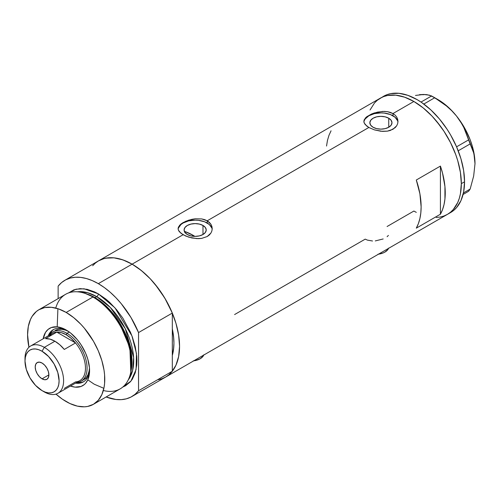 <?xml version="1.0" encoding="UTF-8"?>
<svg xmlns="http://www.w3.org/2000/svg" width="500" height="500" viewBox="0 0 500 500"><rect width="100%" height="100%" fill="white"/><g stroke="black" fill="none" stroke-linecap="round" stroke-linejoin="round"><path stroke-width="0.75" d="M378.488 254.175A13.644 7.881 0 0 0 388.55 248.363M193.694 360.863A13.644 7.881 0 0 0 203.762 355.05M202.981 225.469L202.981 234.506L199.394 235.888L195.156 236.375L190.925 235.888L187.331 234.506A11.062 6.388 180 0 1 184.094 229.988A11.062 6.388 180 0 1 190.925 224.081A11.062 6.388 180 0 1 202.981 225.469L205.381 227.544L206.225 229.988L205.381 232.431L202.981 234.506L202.981 225.469A11.062 6.388 180 0 1 206.225 229.988A11.062 6.388 180 0 1 199.394 235.888A11.062 6.388 180 0 1 187.331 234.506L184.931 232.431L184.094 229.988L184.931 227.544L187.331 225.469L190.925 224.081L195.156 223.6L199.394 224.081L202.981 225.469M185.644 231.794L184.844 232.656L185.644 231.794A59.138 34.144 -120 0 1 193.225 235.375L191.962 236.1L193.225 235.375L194.894 236.375A59.138 34.144 -120 0 0 193.225 235.375L185.069 231.588M388.738 118.225L388.738 127.256L385.15 128.644L380.913 129.131L376.681 128.644L373.088 127.256A11.062 6.388 180 0 1 369.85 122.737A11.062 6.388 180 0 1 376.681 116.838A11.062 6.388 180 0 1 388.738 118.225L391.138 120.294L391.981 122.737L391.138 125.188L388.738 127.256L388.738 118.225A11.062 6.388 180 0 1 391.981 122.737A11.062 6.388 180 0 1 385.15 128.644A11.062 6.388 180 0 1 373.088 127.256L370.694 125.188L369.85 122.737L370.694 120.294L373.088 118.225L376.681 116.838L380.913 116.35L385.15 116.838L388.738 118.225M365.15 118.281L366.731 116.769L371.456 114.044L377.6 112.088L384.225 111.4L387.431 111.669L392.975 113.55L413.888 101.475L423.144 107.875L432.044 116.131L436.25 120.856L443.981 131.287L450.562 142.681L455.725 154.594L457.719 160.6L460.419 172.438L461.331 183.65L460.419 193.812L459.288 198.375L457.719 202.531L453.331 209.475L450.562 212.188L447.431 214.369A67.094 38.737 -120 0 0 457.719 160.6A67.094 38.737 -120 0 0 413.888 101.475L392.975 113.55L395.112 115.119L396.681 117.013L397.65 119.15L397.975 121.4L397.65 123.663L396.681 125.806L395.106 127.706L390.381 130.431L387.425 131.144L380.919 131.256L374.406 129.875L368.85 127.475L365.144 124.525L363.938 122.181L364.181 119.831L366.731 116.769L371.456 114.044L374.412 112.938L382.581 111.425L387.431 111.669L390.387 112.387L392.975 113.55L392.975 115.775A17.056 9.85 0 0 0 374.981 113.506A17.056 9.85 0 0 0 363.906 122.006M397.938 122.125A17.056 9.85 0 0 0 392.975 115.775L392.975 113.55L395.112 115.119L396.681 117.013L397.65 119.15L397.975 121.4L397.65 123.663L396.681 125.806L392.975 129.281L387.425 131.144L382.581 131.381L374.406 129.875L368.85 127.475L207.219 220.794L210.925 224.256L211.894 226.394L212.219 228.65L211.887 230.912L210.925 233.05L209.35 234.95L207.213 236.525L201.669 238.394L198.475 238.656L191.838 237.969L185.688 236.019L180.963 233.287L178.425 230.219L178.1 228.644L178.425 227.075L180.975 224.019L183.1 222.594L188.65 220.181L195.162 218.8L201.675 218.919L207.219 220.794L368.85 127.475L366.719 126.044L364.181 122.975L363.856 121.4L364.181 119.831M179.394 225.525L180.975 224.019L185.7 221.294L191.844 219.331L195.162 218.8L201.675 218.919L204.625 219.631L207.219 220.794L207.219 223.025A17.056 9.85 0 0 0 189.225 220.75A17.056 9.85 0 0 0 178.144 229.25M212.181 229.375A17.056 9.85 0 0 0 207.219 223.025L207.219 220.794L209.35 222.362L210.925 224.256L211.894 226.394L212.219 228.65L211.887 230.912L210.925 233.05L207.213 236.525L201.669 238.394L196.819 238.625L188.65 237.125L183.094 234.725L132.113 264.156L183.094 234.725L179.387 231.769L178.425 230.219L178.1 228.644L178.425 227.075M92.662 265.731L95.438 263.012L98.562 260.831A67.094 38.737 60 0 1 132.113 264.156A67.094 38.737 60 0 1 175.944 323.281A67.094 38.737 60 0 1 165.662 377.05L162.213 378.669L158.469 379.712M440.419 166.081A67.094 38.737 60 0 1 440.419 214.225L416.3 228.15A67.094 38.737 -120 0 0 416.3 180.012L440.419 166.081L440.419 214.225L416.3 228.15L418.387 223.619L419.9 218.512L420.819 212.906L421.125 206.869L419.9 193.806L416.3 180.012L440.419 166.081L442.512 173.031L444.938 186.544L444.938 198.981L444.025 204.587L442.512 209.688L440.419 214.225L440.419 166.081M372.525 241L367.4 240.113L365.231 239.131L234.6 314.556M413.888 211.044L416.3 212.369L413.888 211.044L387.081 226.519M413.888 101.475A67.094 38.737 -120 0 0 380.337 98.156L383.787 96.538L387.525 95.494L395.731 95.162L404.631 97.188L413.888 101.475L404.631 97.188L395.731 95.162L387.525 95.494L383.787 96.538L380.337 98.156A67.094 38.737 60 0 1 432.044 116.131A67.094 38.737 60 0 1 461.331 183.65A67.094 38.737 60 0 1 447.431 214.369L443.981 215.987L440.244 217.031L436.25 217.488L440.244 217.031L443.981 215.987L447.431 214.369L450.562 212.188L453.331 209.475L457.719 202.531L459.288 198.375L460.419 193.812L461.331 183.65L464.544 181.794L461.331 183.65L460.419 172.438L457.719 160.6L455.725 154.594L450.562 142.681L443.981 131.287L440.244 125.925L432.044 116.131L423.144 107.875L413.888 101.475M449 213.375A67.094 38.737 -120 0 0 450.65 212.512A67.094 38.737 -120 0 0 464.544 181.794A67.094 38.737 -120 0 0 435.256 114.275A67.094 38.737 -120 0 0 383.556 96.294L377.212 100.331L374.438 103.05L370.05 109.987L374.438 103.05L377.212 100.331L380.337 98.156L98.562 260.831L102.013 259.212L105.756 258.169L113.956 257.844L122.856 259.862L132.113 264.156L141.369 270.556L150.269 278.806L158.469 288.606L165.662 299.569L171.562 311.281L175.944 323.281L178.644 335.119L179.556 346.331L178.644 356.494L175.944 365.213L171.562 372.156L168.787 374.869L165.662 377.05A67.094 38.737 -120 0 0 172.319 371.238L172.319 355.419L173.725 347.7L173.925 343.081L173.725 338.231L172.319 328.894A59.138 34.144 60 0 1 172.319 355.419L172.319 371.238L138.544 390.737A67.094 38.737 60 0 1 131.888 396.55A67.094 38.737 60 0 1 106.125 396.975L115.9 399.475L121.319 399.637L126.369 398.825L130.969 397.05L135.05 394.338L138.544 390.737L138.544 332.569L172.319 313.069A67.094 38.737 -120 0 0 132.113 264.156A67.094 38.737 -120 0 0 98.562 260.831L64.787 280.331A67.094 38.737 60 0 1 98.338 283.656L132.113 264.156L98.338 283.656A67.094 38.737 60 0 1 138.544 332.569L130.969 317.506L121.319 303.775L115.9 297.688L110.206 292.25L104.319 287.544L98.338 283.656L92.356 280.637L86.469 278.544L80.775 277.406L75.362 277.244L70.312 278.056L65.706 279.831L61.625 282.544L58.131 286.144A67.094 38.737 60 0 1 64.787 280.331M331.056 130.8L328.969 135.331L327.456 140.438L326.538 146.044M211.887 228.062L209.344 224.513L204.638 221.8L198.487 220.325L195.156 220.138L188.631 220.888L183.094 223.025L180.975 224.513L178.425 228.062M397.644 120.819L395.1 117.269L390.394 114.55L384.244 113.081L380.913 112.894L374.387 113.644L368.85 115.775L365.156 118.969L364.181 120.819M387.106 236.694L388.425 235.406M375.281 240.919L383.175 238.962M203.875 354.744L203.1 356.219L200.144 358.775L195.712 360.487L193.156 360.931M388.669 248.056L387.894 249.531L384.938 252.087L382.869 253.069L377.95 254.244M463.075 194.475L468.587 191.287L463.075 194.475M415.494 95.444L423.537 94.469L426.85 94.656L431.6 95.95L421.012 102.062L431.6 95.95L440.731 101.65L446.425 105.938L451.719 110.712L456.506 116.019L460.525 121.644L463.837 127.562L468.587 139.887L456.581 146.819L468.587 139.887L473.669 152.894L474.656 158.044L475 163.688L473.663 176.05L470.15 189.069L463.431 192.95L470.15 189.069L468.587 191.287L470.15 189.069L473.663 176.05L475 163.688A52.312 30.2 -120 0 0 456.506 116.019L460.525 121.644L463.837 127.562L472.125 148.181L473.669 152.894L474.656 158.044L475 164.025M423.856 94.7L419.513 94.663L423.537 94.469L429.513 95.175L434.719 97.756L423.819 104.05L434.719 97.756L446.425 105.938L451.719 110.712L456.506 116.019A52.312 30.2 -120 0 0 438.013 99.619L447.581 106.6L452.163 111.044L456.506 116.019L464.169 127.231L470.044 139.469L472.181 145.719L473.738 151.906L475 163.688A52.312 30.2 -120 0 1 475 163.875M458.212 150.8L470.15 143.912L458.212 150.8M131.888 396.55L450.65 212.512L453.775 210.331L456.55 207.619L460.938 200.675L463.638 191.956L464.544 181.794L463.638 170.581L460.938 158.744L456.55 146.744L450.65 135.037L447.2 129.431L439.469 119L430.875 109.931L421.75 102.569L417.1 99.619L407.844 95.331L398.944 93.306L390.744 93.631L387 94.675L383.55 96.294M67.244 330.637A30.137 17.4 -120 0 0 48.225 335.856A30.137 17.4 60 0 1 53.194 329.706A30.137 17.4 60 0 1 67.244 330.637M87.794 379.831L85.631 383.256L84.262 384.594L81.019 386.469L75.125 387.144L70.462 386.05A33.094 19.106 60 0 0 89.575 370.519A33.094 19.106 60 0 0 66.175 329.988L61.606 327.875L57.219 326.875L51.325 327.55L48.081 329.425L45.538 332.356L43.169 338.775A33.094 19.106 60 0 1 66.175 329.988L70.738 333.144L77.206 339.55L81.019 344.694L85.631 353.231L87.794 359.15L89.462 367.806L89.462 373.106L87.794 379.831L94.231 384.212L103.875 388.325M55.175 330.531A28.431 16.413 60 0 1 68.388 331.394L65.469 330.125L61.694 329.269L58.219 329.406L55.175 330.531M53.769 329.4A30.137 17.4 -120 0 0 49.356 335.2M165.619 377.075L168.825 374.837L172.319 371.238L138.544 390.737L138.544 332.569L172.319 313.069L172.319 328.894A59.138 34.144 60 0 1 172.319 355.419L172.319 313.069L164.744 298.006L155.094 284.275L149.675 278.188L143.981 272.75L138.094 268.044L132.113 264.156L126.131 261.137L120.244 259.044L114.55 257.906L109.131 257.744L104.087 258.556L98.519 260.863M130.644 372.744L130.975 371.163A53.156 30.688 -120 0 0 94.231 297.413L92.912 297A54.588 31.519 60 0 1 130.644 372.744A54.588 31.519 60 0 1 103.338 390.506M95.006 297.65L106.656 306.55L119.838 323.031L130.031 346.825L131.069 370.694A52.312 30.2 60 0 0 95.006 297.65L96.731 296.656L110.363 307.538L125.3 328.731L133.619 357.456L132.619 370.425L128.231 379.95A52.312 30.2 -120 0 0 129.025 337.181A52.312 30.2 -120 0 0 96.731 296.656A2.275 1.312 120 0 0 98.338 293.869L94.556 291.9L87.131 289.319L80.144 288.625L73.85 289.85L68.469 292.969L76.062 289.181L84.075 288.788L98.338 293.869A2.275 1.312 -60 0 1 96.731 296.656L95.006 297.65A52.312 30.2 60 0 0 86.769 293.962L95.006 297.65A1.137 0.656 -60 0 1 94.794 297.738M130.806 371.944L129.887 347.675L119.556 323.363L106.119 306.5L94.231 297.413L85.556 293.575M57.906 308.7L57.2 326.875M85.994 378.4L86.613 378.913M96.731 296.656L87.694 292.731L77.337 291.8A52.312 30.2 -120 0 1 96.731 296.656M93.469 404.288L120.206 388.85A54.588 31.519 -120 0 0 128.575 345.106A54.588 31.519 -120 0 0 92.912 297L66.175 312.444A54.588 31.519 60 0 1 101.831 360.544A54.588 31.519 60 0 1 93.469 404.288A54.588 31.519 60 0 1 66.175 401.581A54.588 31.519 60 0 1 55.987 394.119L62.387 399.181L69.956 403.55L77.375 406.131L84.369 406.825L87.619 406.45L93.469 404.288L98.269 400.3L101.831 394.656L104.031 387.562L104.588 383.556L104.588 374.819L104.031 370.175L101.831 360.544L98.269 350.781L93.469 341.25L84.369 328.206L80.944 324.363L73.7 317.644L66.175 312.444L92.912 297A54.588 31.519 -120 0 0 65.619 294.3L38.881 309.738A54.588 31.519 60 0 1 66.175 312.444L58.644 308.95L51.4 307.306L44.725 307.569L38.881 309.738L36.337 311.512L32.131 316.35L30.512 319.369L28.312 326.456L27.575 334.725L28.944 347.275A54.588 31.519 60 0 1 38.881 309.738M58.131 286.144L58.131 298.625L58.131 286.144M98.338 293.869L105.869 299.075L109.544 302.256L116.531 309.637L122.825 318.125L130.431 332.206L132.381 337.081L135.275 346.825L136.75 356.25L136.938 360.725L136.75 364.988L135.275 372.706L132.381 379.106L130.431 381.731L125.631 385.712L122.781 387.044L130.963 381.094L136.088 369.525L136.463 353.462L131.938 335.906L114.925 307.775L98.338 293.869M172.319 328.894L172.319 355.419L173.525 349.544L173.925 343.081L173.525 336.156L172.319 328.894M55.75 308.081A54.588 31.519 60 0 1 84.781 293.306A54.588 31.519 60 0 1 92.912 297L94.231 297.413A53.156 30.688 -120 0 0 86.319 293.812L84.781 293.306M76.644 382.481A28.431 16.413 -120 0 0 86.45 362.031A28.431 16.413 -120 0 0 66.975 333.331A28.431 16.413 60 0 1 85.55 358.387A28.431 16.413 60 0 1 81.194 381.169A28.431 16.413 60 0 1 76.644 382.481A30.137 17.4 -120 0 0 83.881 381.562M89.55 369.269A30.137 17.4 60 0 1 83.331 381.906A30.137 17.4 60 0 1 75.519 383.131A30.137 17.4 -120 0 0 89.55 369.275M77.544 382.594L81.225 382.45M51.669 331.256L49.7 334.369M81.194 381.169L83.606 379.775A28.431 16.413 60 0 0 89.469 367.9L89.106 371.069L87.963 374.762L86.106 377.7L83.606 379.775A28.431 16.413 60 0 1 82.344 380.381M25.038 359.856A27.294 15.756 60 0 1 30.65 346A27.294 15.756 60 0 1 44.3 347.356L42.05 351.256A24.106 13.919 60 0 1 59.094 380.781A24.106 13.919 60 0 1 42.05 390.625L44.3 391.925A27.294 15.756 -120 0 0 63.6 380.781A27.294 15.756 -120 0 0 44.3 347.356A27.294 15.756 60 0 1 62.131 371.406A27.294 15.756 60 0 1 57.944 393.275A27.294 15.756 60 0 1 44.3 391.925L42.05 390.625L45.375 392.169L48.569 392.894L51.519 392.775L54.1 391.819L56.225 390.062L57.8 387.569L58.769 384.431L59.094 380.781L57.8 372.5L54.1 363.981L48.569 356.519L42.05 351.256L38.725 349.712L35.525 348.988L32.575 349.106L29.994 350.062L27.875 351.819L26.3 354.312L25.325 357.444L25 361.094L26.3 369.381L29.994 377.9L35.525 385.363L42.05 390.625A24.106 13.919 60 0 1 25 361.094A24.106 13.919 60 0 1 42.05 351.256L44.3 347.356L54.913 341.225L44.3 347.356A27.294 15.756 -120 0 0 25 358.5L25 361.094M42.05 378.831A9.669 5.581 60 0 1 35.731 370.312A9.669 5.581 60 0 1 37.212 362.569A9.669 5.581 60 0 1 42.05 363.044L44.662 365.156L46.881 368.15L48.362 371.562L48.881 374.888L42.05 378.831L39.431 376.719L37.212 373.731L35.731 370.312L35.213 366.994L35.731 364.275L37.212 362.569L39.431 362.137L42.05 363.044A9.669 5.581 60 0 1 48.362 371.562A9.669 5.581 60 0 1 46.881 379.312L44.662 379.744L42.05 378.831L48.881 374.888L48.362 377.606L46.881 379.312A9.669 5.581 60 0 1 42.05 378.831M57.944 393.275L79.819 380.65A27.294 15.756 -120 0 0 75.55 342.944L64.287 349.444A27.294 15.756 -120 0 0 54.913 341.225A27.294 15.756 -120 0 0 45.538 338.619L56.794 332.119L75.55 342.944L64.287 349.444L59.756 344.738L54.913 341.225L50.069 339.144L45.538 338.619L56.794 332.119A27.294 15.756 60 0 1 66.175 334.725A27.294 15.756 60 0 1 75.55 342.944A27.294 15.756 60 0 1 85.469 368.156A27.294 15.756 60 0 1 75.55 381.9L64.287 388.4M49.306 336.444A27.294 15.756 60 0 1 56.794 332.119L75.55 342.944L71.013 338.237L66.175 334.725L66.975 333.331A28.431 16.413 -120 0 0 49.35 335.206A28.431 16.413 60 0 1 52.763 331.925A28.431 16.413 60 0 1 66.975 333.331L69.262 332.013L66.975 333.331L66.175 334.725L61.331 332.644L56.794 332.119A27.294 15.756 -120 0 0 52.525 333.375L30.65 346M438.013 99.619L433.188 96.838"/></g></svg>
